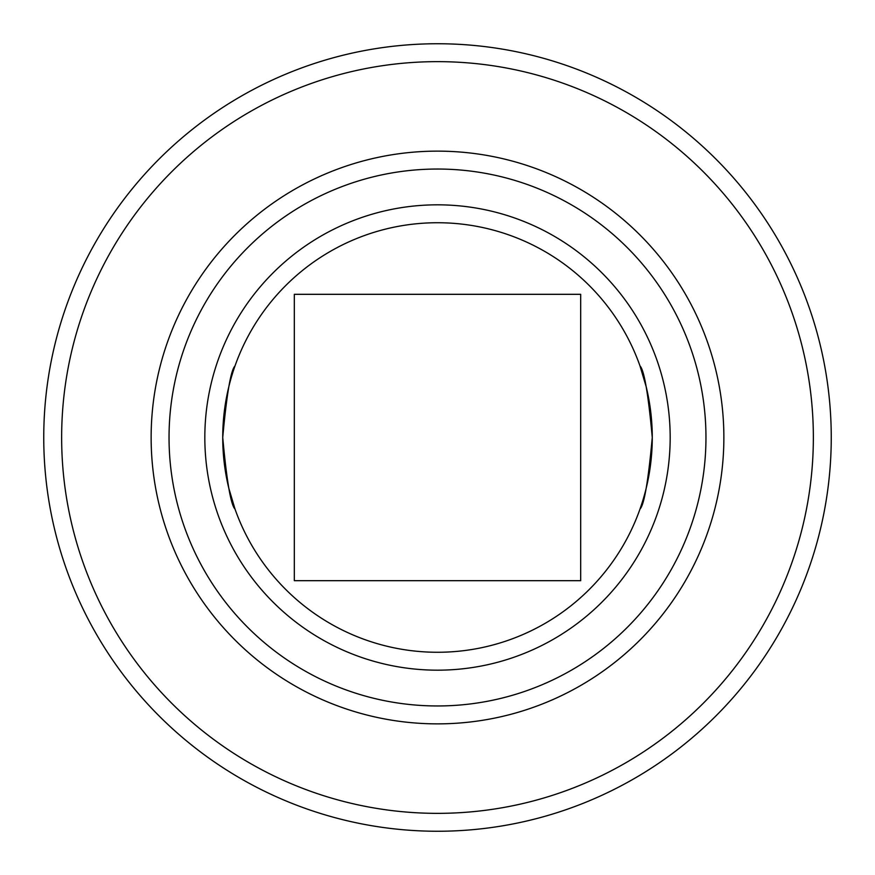 <?xml version="1.0" encoding="UTF-8"?>
<svg xmlns="http://www.w3.org/2000/svg" width="875" height="875" viewBox="0 0 875 875"><rect width="100%" height="100%" fill="white"/><g stroke="black" fill="none" stroke-linecap="round" stroke-linejoin="round"><path stroke-width="1.31" d="M61.644 437.5A375.856 375.856 0 0 0 437.5 813.356A375.856 375.856 0 0 0 813.356 437.5A375.856 375.856 0 0 0 437.5 61.644A375.856 375.856 0 0 0 61.644 437.5M831.25 437.5A393.75 393.75 0 0 1 437.5 831.25A393.75 393.75 0 0 1 43.75 437.5A393.75 393.75 0 0 1 437.5 43.75A393.75 393.75 0 0 1 831.25 437.5M204.827 437.5A232.673 232.673 0 0 1 437.5 204.827A232.673 232.673 0 0 1 670.173 437.5A232.673 232.673 0 0 1 437.5 670.173A232.673 232.673 0 0 1 204.827 437.5M652.269 437.5A214.769 214.769 0 0 0 437.5 222.731A214.769 214.769 0 0 0 222.731 437.5C226.723 393.969 230.825 370.103 235.014 365.914C230.814 370.125 226.723 393.991 222.731 437.5C226.723 393.969 230.825 370.103 235.014 365.914C230.814 370.125 226.723 393.991 222.731 437.5A214.769 214.769 0 0 0 437.5 652.269A214.769 214.769 0 0 0 652.269 437.5C648.277 393.969 644.175 370.103 639.986 365.914C644.186 370.114 648.277 393.98 652.269 437.5C648.277 481.031 644.175 504.897 639.986 509.086C644.186 504.875 648.277 481.009 652.269 437.5C648.277 481.031 644.175 504.897 639.986 509.086C644.186 504.875 648.277 481.009 652.269 437.5M169.039 437.5A268.461 268.461 0 0 0 437.5 705.961A268.461 268.461 0 0 0 705.961 437.5A268.461 268.461 0 0 0 437.5 169.039A268.461 268.461 0 0 0 169.039 437.5M723.866 437.5A286.366 286.366 0 0 1 437.5 723.866A286.366 286.366 0 0 1 151.134 437.5A286.366 286.366 0 0 1 437.5 151.134A286.366 286.366 0 0 1 723.866 437.5M639.986 365.914L646.22 386.859M294.317 580.683L294.317 294.317L580.683 294.317L580.683 580.683L294.317 580.683M222.731 437.5C226.723 481.031 230.825 504.897 235.014 509.086C230.814 504.886 226.723 481.02 222.731 437.5M235.014 509.086L228.78 488.141"/></g></svg>
